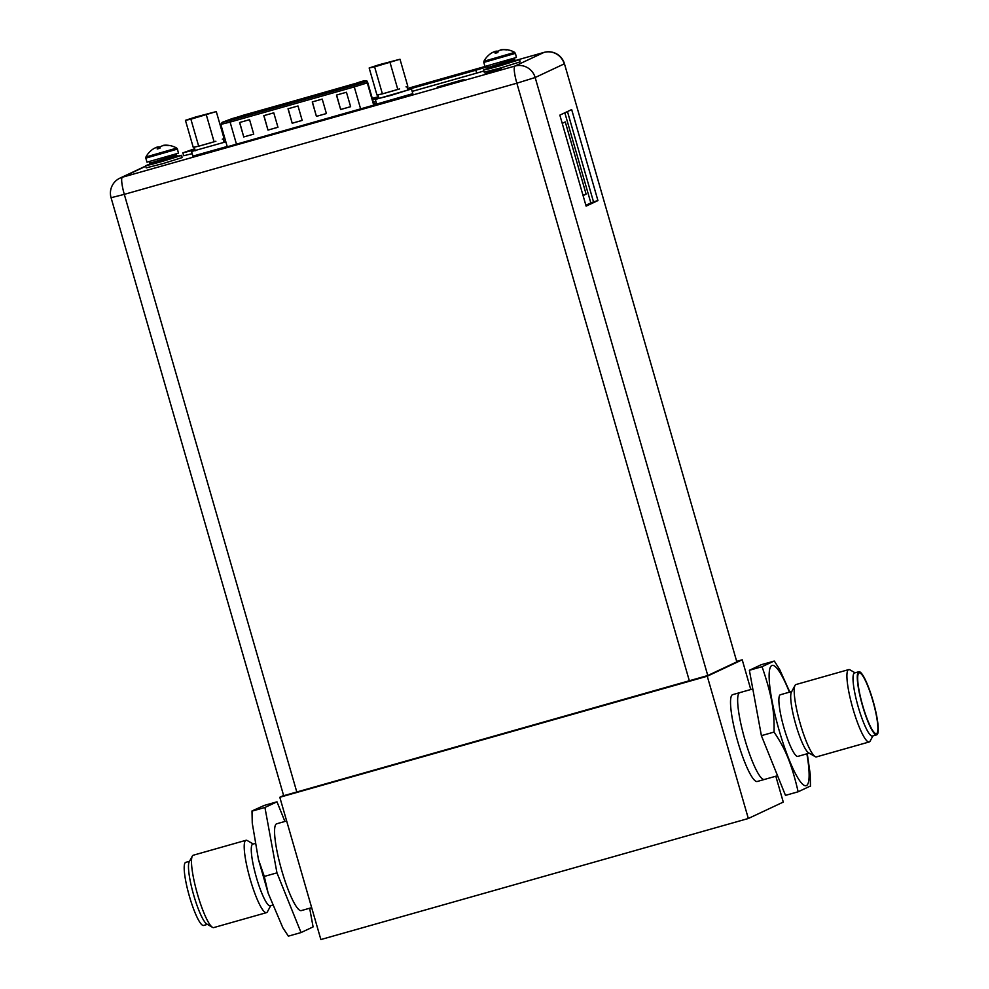<?xml version="1.0" encoding="UTF-8"?>
<svg xmlns="http://www.w3.org/2000/svg" width="989" height="989" viewBox="0 0 989 989"><rect width="100%" height="100%" fill="white"/><g stroke="black" fill="none" stroke-linecap="round" stroke-linejoin="round"><path stroke-width="1.48" d="M283.596 795.49L279.813 797.27L320.869 939.55L748.327 818.496L783.276 802.079L775.821 776.217M750.787 689.518L742.22 659.799L736.929 661.295M748.327 818.496L707.259 676.216L742.22 659.799M752.802 688.95L739.784 692.634A45.123 7.887 74.2 0 0 739.574 692.72A45.123 7.887 74.2 0 0 744.668 738.82A45.123 7.887 74.2 0 0 764.373 779.468A45.123 7.887 -105.8 0 1 744.668 738.82A45.123 7.887 -105.8 0 1 739.574 692.72A45.123 7.887 -105.8 0 1 739.784 692.634L732.664 694.649A45.123 7.887 74.2 0 0 732.453 694.735A45.123 7.887 74.2 0 0 737.547 740.835A45.123 7.887 74.2 0 0 757.253 781.483L764.373 779.468A45.123 7.887 74.2 0 0 764.584 779.381M279.813 797.27L707.259 676.216M189.529 861.283L185.747 862.359A32.785 5.736 -105.8 0 0 185.598 862.408A32.785 5.736 74.2 0 0 189.295 895.91A32.785 5.736 74.2 0 0 203.623 925.444L207.406 924.381M253.258 844.013L247.275 840.551A37.607 6.577 74.2 0 0 245.989 840.291L193.275 855.225A37.607 6.577 74.2 0 0 193.102 855.287A37.607 6.577 74.2 0 0 192.311 856.115L189.183 861.926A32.785 5.736 74.2 0 0 193.448 894.254A32.785 5.736 74.2 0 0 206.775 924.01L212.474 927.323A37.607 6.577 74.2 0 0 213.76 927.583L266.486 912.649A37.607 6.577 74.2 0 0 266.659 912.575A37.607 6.577 74.2 0 0 267.438 911.759L270.726 905.664M192.311 856.115A37.607 6.577 74.2 0 0 197.194 893.191A37.607 6.577 74.2 0 0 212.474 927.323M286.649 820.969L276.71 823.775A45.123 7.887 -105.8 0 0 276.5 823.849A45.123 7.887 74.2 0 0 281.593 869.961A45.123 7.887 74.2 0 0 301.299 910.597L311.671 907.667M284.906 821.451L276.982 801.819L264.928 807.469L276.957 872.854L301.039 932.565L313.093 926.903L309.656 908.236M282.854 927.793L288.368 936.15L282.854 927.793L268.155 893.154L264.286 876.439L276.957 872.854M264.286 876.439L258.438 859.429L252.257 823.12L252.257 811.067L264.928 807.469M288.368 936.15L301.039 932.565M252.257 823.12L251.997 810.955L264.31 805.405L276.982 801.819M252.937 844.124A32.031 5.6 74.2 0 0 252.776 844.149A32.031 5.6 74.2 0 0 252.628 844.21A32.031 5.6 74.2 0 0 256.25 876.946A32.031 5.6 74.2 0 0 270.244 905.8L272.643 905.12M245.989 840.291A37.607 6.577 74.2 0 0 245.816 840.353A37.607 6.577 74.2 0 0 250.056 878.776A37.607 6.577 74.2 0 0 266.486 912.649M858.848 671.741A32.785 5.736 74.2 0 1 873.163 701.275A32.785 5.736 74.2 0 1 876.86 734.778A32.785 5.736 -105.8 0 1 876.711 734.827A32.785 5.736 -105.8 0 1 862.396 705.305A32.785 5.736 -105.8 0 1 858.687 671.791A32.785 5.736 74.2 0 1 858.848 671.741L854.57 672.953A32.785 5.736 -105.8 0 0 854.409 673.002A32.785 5.736 -105.8 0 0 858.118 706.505A32.785 5.736 -105.8 0 0 872.434 736.039A32.785 5.736 -105.8 0 0 872.595 735.989M872.928 735.903L870.147 741.07A37.607 6.577 -105.8 0 1 869.368 741.898A37.607 6.577 -105.8 0 1 869.183 741.96A37.607 6.577 -105.8 0 1 852.765 708.099A37.607 6.577 -105.8 0 1 848.525 669.677A37.607 6.577 -105.8 0 1 848.698 669.602A37.607 6.577 -105.8 0 1 849.984 669.862L855.065 672.804M876.538 733.615A31.586 5.526 -105.8 0 1 875.994 733.702A31.586 5.526 -105.8 0 1 862.47 704.786A31.586 5.526 -105.8 0 1 858.823 673.064A31.586 5.526 -105.8 0 1 859.021 672.953A31.586 5.526 74.2 0 1 872.842 700.904A31.586 5.526 74.2 0 1 876.538 733.615M774.103 661.035L762.049 666.697C774.202 701.881 774.14 716.32 774.078 732.07C782.41 744.878 790.162 757.129 798.148 791.781L785.476 795.366L761.394 735.655L749.378 670.282L761.431 664.62L774.35 661.097L779.604 669.392L789.815 692.065M774.078 732.07L761.394 735.655M762.049 666.697L749.378 670.282M810.201 774.066L807.271 753.717M798.148 791.781L810.201 786.119M798.012 756.325A32.031 5.6 -105.8 0 1 797.851 756.387A32.031 5.6 -105.8 0 1 783.869 727.521A32.031 5.6 -105.8 0 1 780.247 694.785A32.031 5.6 74.2 0 1 780.395 694.735A32.031 5.6 74.2 0 1 780.556 694.698M816.642 756.832A37.607 6.577 -105.8 0 1 816.469 756.894A37.607 6.577 -105.8 0 1 815.183 756.634L808.582 752.814A32.031 5.6 -105.8 0 1 795.564 723.738A32.031 5.6 -105.8 0 1 791.41 692.152L795.02 685.426A37.607 6.577 -105.8 0 1 795.799 684.611A37.607 6.577 -105.8 0 1 795.984 684.536L848.698 669.602M815.183 756.634A37.607 6.577 -105.8 0 1 799.903 722.502A37.607 6.577 -105.8 0 1 795.02 685.426M585.871 205.267L590.841 202.93L564.83 112.795M583.077 195.587L586.118 194.153L565.275 121.931L562.234 123.365M586.118 194.153L582.917 195.056M707.778 675.524L736.83 661.876L564.447 63.729A16.541 16.541 0 0 0 544.037 52.392A16.541 2.893 74.2 0 0 543.962 52.429A16.541 16.281 64.8 0 1 564.225 63.877L535.173 77.513A16.541 16.281 -115.2 0 0 514.91 66.065A16.541 2.893 74.2 0 0 516.851 83.2L535.173 77.513L707.778 675.524L283.67 795.712L111.065 197.713L124.305 194.363L296.91 792.374M564.447 63.729L736.83 661.876M501.646 68.81L485.142 73.52L501.646 68.81M223.39 147.72L224.676 147.658M378.7 103.734L224.639 147.534M373.879 103.956L376.475 103.301M464.026 79.454L437.2 87.131L464.026 79.454M145.742 166.263L122.364 177.229A16.541 16.281 -115.2 0 0 119.929 178.144L119.929 178.144A16.541 16.541 0 0 0 111.065 197.713M559.848 115.132L586.118 206.132L597.937 200.582L571.667 109.581L559.848 115.132M585.908 205.415L593.511 201.843L567.463 111.559M597.937 200.582L593.511 201.843M192.175 153.666L183.707 155.743L182.866 152.85L194.672 148.746M373.422 102.349L375.981 101.62M412.166 91.384L476.661 73.112L475.82 70.219L487.552 66.72M483.844 71.023L476.661 73.112M485.142 66.473L407.419 88.478M378.466 96.675L372.284 98.418M225.331 140.042L223.613 140.525M193.832 150.563L194.969 149.759M223.91 141.563L225.628 141.081M372.593 99.456L378.775 97.713M407.715 89.517L475.82 70.219M193.708 150.118L182.866 152.85M190.889 119.199L185.438 120.324L195.414 117.073L216.282 111.584L190.889 119.199L198.69 146.211L193.238 147.336L185.438 120.324M193.102 118.148L208.741 113.686L193.102 118.148M197.713 146.409L194.203 147.126L195.253 150.748M215.886 141.266L198.69 146.211M211.362 142.626L201.435 145.432M216.282 111.584L224.083 138.596L222.302 139.177M206.318 114.835L214.106 141.835M195.08 150.155L191.557 151.502L192.892 156.126L227.186 146.471M223.984 141.81L225.727 141.39M191.557 151.502L225.851 141.847M177.464 148.993L178.403 153.184L146.978 162.171L145.816 158.129L177.241 149.141L176.747 148.09A22.388 22.388 0 0 0 165.571 145.16A21.956 16.788 72 0 1 165.942 145.16A22.339 21.993 64.8 0 1 168.835 145.395L168.365 145.618A22.339 21.993 -115.2 0 0 165.484 145.383A21.956 20.633 78.4 0 0 162.134 145.877A21.956 14.13 75.3 0 0 160.07 147.064A22.339 3.907 74.2 0 0 159.921 148.239L157.214 149.005A22.339 3.907 -105.8 0 1 157.362 147.831A21.956 7.479 -106.7 0 0 156.039 147.608A21.956 16.788 -108 0 0 153.518 148.77A22.339 21.993 -115.2 0 0 151.206 150.476L151.132 150.538M157.214 149.005L157.362 147.831M168.167 145.581L168.835 145.395M157.572 148.523L159.971 147.707M155.026 147.991A21.956 20.633 -101.6 0 1 157.066 147.114A21.956 14.13 -104.7 0 1 159.39 146.879L159.81 148.301M159.39 146.879A22.339 3.907 -105.8 0 1 159.995 147.497M162.431 145.803A21.956 7.479 73.3 0 1 163.16 145.395A21.956 16.788 72 0 1 165.571 145.16M157.263 147.794L157.066 147.114M177.414 156.163L181.444 155.446L162.196 161.454L150.415 164.681L145.581 165.707L149.673 164.162M181.704 155.273L182.075 157.61L162.826 163.63L146.199 167.87L145.581 165.707M515.43 53.282L516.382 57.473L484.956 66.461L483.782 62.418L515.207 53.431L514.725 52.38A22.388 22.388 0 0 0 503.537 49.45A21.956 16.788 72 0 1 503.92 49.45A22.339 21.993 64.8 0 1 506.801 49.685L506.343 49.895A22.339 21.993 -115.2 0 0 503.463 49.673A21.956 20.633 78.4 0 0 500.1 50.167A21.956 14.13 75.3 0 0 498.048 51.354A22.339 3.907 74.2 0 0 497.887 52.528L495.18 53.295A22.339 3.907 -105.8 0 1 495.341 52.12A21.956 7.479 -106.7 0 0 494.006 51.885A21.956 16.788 -108 0 0 491.496 53.06A22.339 21.993 -115.2 0 0 489.172 54.766L489.098 54.828M495.18 53.295L495.341 52.12M506.145 49.87L506.801 49.685M495.538 52.813L497.937 51.997M493.004 52.281A21.956 20.633 -101.6 0 1 495.032 51.403A21.956 14.13 -104.7 0 1 497.368 51.168L497.788 52.59M497.368 51.168A22.339 3.907 -105.8 0 1 497.962 51.787M500.409 50.093A21.956 7.479 73.3 0 1 501.139 49.685A21.956 16.788 72 0 1 503.537 49.45M495.229 52.071L495.032 51.403M515.38 60.453L519.423 59.736L500.174 65.744L488.393 68.97L483.547 69.996L487.651 68.451M519.67 59.563L520.041 61.899L500.793 67.92L484.177 72.16L483.547 69.996M230.041 120.46L223.044 122.117L242.676 115.404L364.916 81.011L364.545 82.087L354.223 85.289L230.041 120.46M336.47 95.068L346.447 92.249L350.625 106.688L340.649 109.519L336.47 95.068M239.585 122.512L249.562 119.681L253.728 134.133L243.751 136.952L239.585 122.512M312.252 101.929L322.229 99.11L326.395 113.55L316.418 116.381L312.252 101.929M263.803 115.651L273.78 112.833L277.958 127.272L267.982 130.091L263.803 115.651M288.034 108.79L298.01 105.971L302.177 120.411L292.2 123.242L288.034 108.79M340.649 109.519L336.606 95.031M350.613 106.676L340.76 109.458M243.751 136.952L239.709 122.475M253.728 134.108L243.875 136.902M316.418 116.381L312.376 101.892M326.395 113.537L316.542 116.319M267.982 130.091L263.939 115.614M277.946 127.247L268.093 130.041M292.2 123.242L288.158 108.753M302.164 120.386L292.324 123.18M412.821 93.646L376.698 104.068L375.363 99.444L411.486 89.022L412.821 93.646M375.363 99.444L378.886 98.096M407.777 89.752L411.486 89.022M374.608 66.856L369.157 67.981L379.133 64.73L400.001 59.241L374.608 66.856L382.409 93.868L376.957 94.993L369.157 67.981M376.821 65.806L392.46 61.343L376.821 65.806M381.433 94.066L377.934 94.783M399.605 88.923L382.409 93.868M395.081 90.283L385.166 93.09M406.862 86.562L407.876 90.061L391.014 95.364L378.972 98.406L377.934 94.796M400.001 59.241L407.802 86.253L406.022 86.834M390.037 62.492L397.825 89.505M806.876 753.828A62.492 10.928 74.2 0 1 806.455 785.575A62.492 10.928 -105.8 0 1 779.109 730.265A62.492 10.928 -105.8 0 1 771.803 665.535A62.492 10.928 74.2 0 1 789.42 692.176M689.457 681.211L516.851 83.2L124.305 194.363A16.541 2.893 -105.8 0 1 122.364 177.229L514.91 66.065L543.962 52.429L517.173 60.008M151.169 150.489A22.388 22.388 0 0 0 145.939 156.991L176.747 148.09M175.955 154.074L176.462 154.989L149.796 163.234L176.821 155.434L177.39 156.373M178.107 156.398L149.376 164.495M489.147 54.778A22.388 22.388 0 0 0 483.905 61.281L514.725 52.38M513.934 58.363L514.428 59.278L487.762 67.524L514.787 59.723L515.356 60.663M516.073 60.688L489.654 68.488L487.144 68.871L487.762 67.524M232.687 118.47L233.021 119.62M232.007 118.655L221.981 122.463L229.918 120.522L354.099 85.351L365.262 81.889L365.633 80.814L232.007 118.655A1.508 1.422 69.3 0 0 231.896 118.692L222.253 122.339A1.508 1.422 -110.7 0 0 222.105 122.413M231.785 118.742A1.508 1.422 69.3 0 1 231.896 118.692L357.573 82.841C363.173 80.604 366.486 80.257 367.5 81.827L374.275 105.291L367.5 81.827A1.508 1.508 13.6 0 0 365.633 80.814M222.364 122.302A1.508 1.422 -110.7 0 0 222.253 122.339L220.819 124.416L230.091 122.08L229.918 120.522M373.793 105.452L367.265 82.829A1.508 1.508 -166.4 0 0 365.398 81.803M354.099 85.351L354.272 86.908L367.104 82.928L367.5 81.84M236.569 144.53L230.091 122.08L354.272 86.908L360.762 109.359M357.449 82.903L357.845 84.25M243.059 116.776L242.676 115.404M268.155 893.154L258.438 859.429M252.776 844.149L255.187 843.469M876.711 734.827L872.434 736.039M777.564 775.735L764.373 779.468M810.214 774.066L810.473 786.23M809.2 753.173L797.851 756.387M869.183 741.96L816.469 756.894M791.744 691.521L780.395 694.735M544.037 52.392L517.012 60.045M145.68 166.053L119.929 178.144M223.143 138.905L224.157 142.404M145.939 156.991L145.816 158.129M150.439 161.12L149.623 162.653M149.351 164.52L149.796 163.234M483.905 61.281L483.782 62.418M488.418 65.41L487.602 66.943M220.819 124.416L227.359 147.052"/></g></svg>
